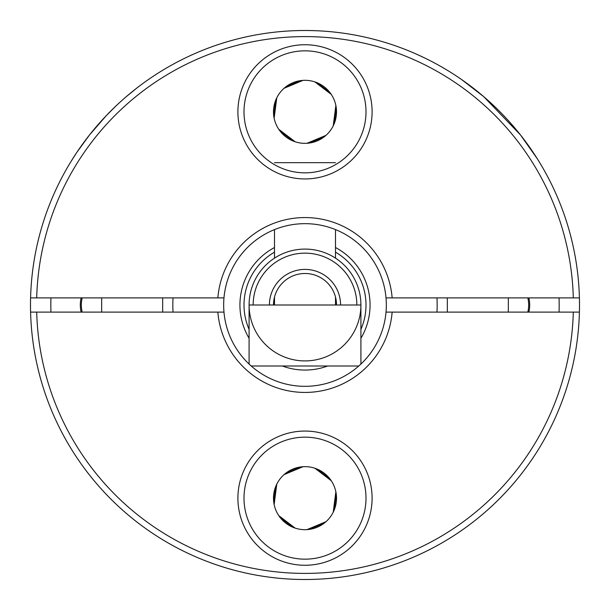 <?xml version="1.0" encoding="UTF-8"?>
<svg xmlns="http://www.w3.org/2000/svg" width="610" height="610" viewBox="0 0 610 610"><rect width="100%" height="100%" fill="white"/><g stroke="black" fill="none" stroke-linecap="round" stroke-linejoin="round"><path stroke-width="0.91" d="M305 80.314A31.514 31.514 0 0 0 273.486 111.836A31.514 31.514 0 0 0 305 143.35A31.514 31.514 0 0 0 336.514 111.836A31.514 31.514 0 0 0 305 80.314M81.13 297.886A31.514 31.514 0 0 0 81.13 312.114M305 466.65A31.514 31.514 0 0 0 273.486 498.164A31.514 31.514 0 0 0 305 529.686A31.514 31.514 0 0 0 336.514 498.164A31.514 31.514 0 0 0 305 466.65M173.026 297.886A132.164 132.164 0 0 0 173.026 312.114M559.065 312.114A254.164 254.164 0 0 0 559.065 297.886M528.87 312.114A31.514 31.514 0 0 0 528.87 297.886M50.935 297.886A254.164 254.164 0 0 0 50.935 312.114M436.974 312.114A132.164 132.164 0 0 0 436.974 297.886M274.5 229.604L274.5 258.137L274.5 229.604M274.5 297.062L274.5 305L274.5 297.062M335.5 229.604L335.5 258.137L335.5 229.604M335.5 297.062L335.5 305L335.5 297.062M358.794 366L251.206 366L358.794 366M360.914 364.063L360.914 305L249.086 305L249.086 364.063L249.086 305L360.914 305L360.914 364.063M356.85 305A51.85 51.85 0 0 0 305 253.15A51.85 51.85 0 0 0 253.15 305M305 249.086A55.914 55.914 0 0 1 360.914 305A55.914 55.914 0 0 1 305 360.914A55.914 55.914 0 0 1 249.086 305A55.914 55.914 0 0 1 305 249.086M269.414 305A35.586 35.586 0 0 1 305 269.414A35.586 35.586 0 0 1 340.586 305M336.514 305A31.514 31.514 0 0 0 305 273.486A31.514 31.514 0 0 0 273.486 305M335.5 162.664L274.5 162.664M249.086 338.268A65.064 65.064 0 0 1 274.5 247.523M335.5 247.523A65.064 65.064 0 0 1 360.914 338.268M360.914 329.377A61 61 0 0 0 335.5 252.174M274.5 252.174A61 61 0 0 0 249.086 329.377M327.639 366A65.064 65.064 0 0 1 282.361 366M109.167 497.356L106.75 494.862L109.175 497.356M89.548 134.917L106.216 115.702M179.47 60.886L182.436 59.383M500.841 497.341L503.25 494.862L500.825 497.363M454.923 534.939L452.414 536.556L454.907 534.955M423.18 57.241L416.836 54.313L423.157 57.233M483.829 96.746L520.467 134.924L537.265 158.699M305 565.264A67.1 67.1 0 0 1 237.9 498.164A67.1 67.1 0 0 1 305 431.064A67.1 67.1 0 0 1 372.1 498.164A67.1 67.1 0 0 1 305 565.264M305 437.164A61 61 0 0 0 244 498.164A61 61 0 0 0 305 559.164A61 61 0 0 0 366 498.164A61 61 0 0 0 305 437.164M305 178.936A67.1 67.1 0 0 1 237.9 111.836A67.1 67.1 0 0 1 305 44.736A67.1 67.1 0 0 1 372.1 111.836A67.1 67.1 0 0 1 305 178.936M305 50.836A61 61 0 0 0 244 111.836A61 61 0 0 0 305 172.836A61 61 0 0 0 366 111.836A61 61 0 0 0 305 50.836M223.977 312.114A81.336 81.336 0 0 0 386.023 312.114L392.146 312.114A87.436 87.436 0 0 1 305 392.436A87.436 87.436 0 0 1 217.854 312.114L223.977 312.114A81.336 81.336 0 0 1 305 223.664A81.336 81.336 0 0 1 386.023 297.886L573.308 297.886A268.4 268.4 0 0 0 305 36.6A268.4 268.4 0 0 0 36.691 297.886L217.854 297.886A87.436 87.436 0 0 1 305 217.564A87.436 87.436 0 0 1 392.146 297.886M30.591 297.886A274.5 274.5 0 0 1 305 30.5A274.5 274.5 0 0 1 579.409 312.114A274.5 274.5 0 0 1 305 579.5A274.5 274.5 0 0 1 30.591 297.886L36.691 297.886M137.075 87.855L126.239 96.685M115.885 106.041L106.254 115.656M89.51 134.955L76.829 152.393L71.164 161.223M483.776 96.7L461.617 79.567M386.023 312.114A81.336 81.336 0 0 0 386.023 297.886M217.854 297.886L223.977 297.886M573.308 297.886L579.409 297.886M30.591 312.114L217.854 312.114M36.691 312.114A268.4 268.4 0 0 0 305 573.4A268.4 268.4 0 0 0 573.308 312.114L579.409 312.114M392.146 312.114L573.308 312.114M334.234 123.609L336.262 107.863M309.415 143.037L324.07 136.922M280.181 131.264L292.808 140.895M275.766 100.055L273.738 115.808M300.585 80.627L285.93 86.742M329.819 92.407L317.192 82.769M333.228 125.851L335.858 105.438M306.975 143.289L325.969 135.367M278.747 129.274L295.103 141.756M276.772 97.821L274.142 118.226M303.025 80.375L284.031 88.305M331.253 94.39L314.897 81.908M275.766 486.391L273.738 502.137M300.585 466.963L285.93 473.078M329.819 478.736L317.192 469.105M334.234 509.945L336.262 494.191M309.415 529.373L324.07 523.258M280.181 517.593L292.808 527.231M276.772 484.149L274.142 504.561M303.025 466.711L284.031 474.633M331.253 480.726L314.897 468.244M333.228 512.179L335.858 491.774M306.975 529.625L325.969 521.695M278.747 515.61L295.103 528.092M527.825 297.886A30.5 30.5 0 0 1 527.825 312.114M82.175 312.114A30.5 30.5 0 0 1 82.175 297.886M101.664 312.114L101.664 297.886M162.664 312.114L162.664 297.886M508.336 312.114L508.336 297.886M447.336 312.114L447.336 297.886"/></g></svg>
